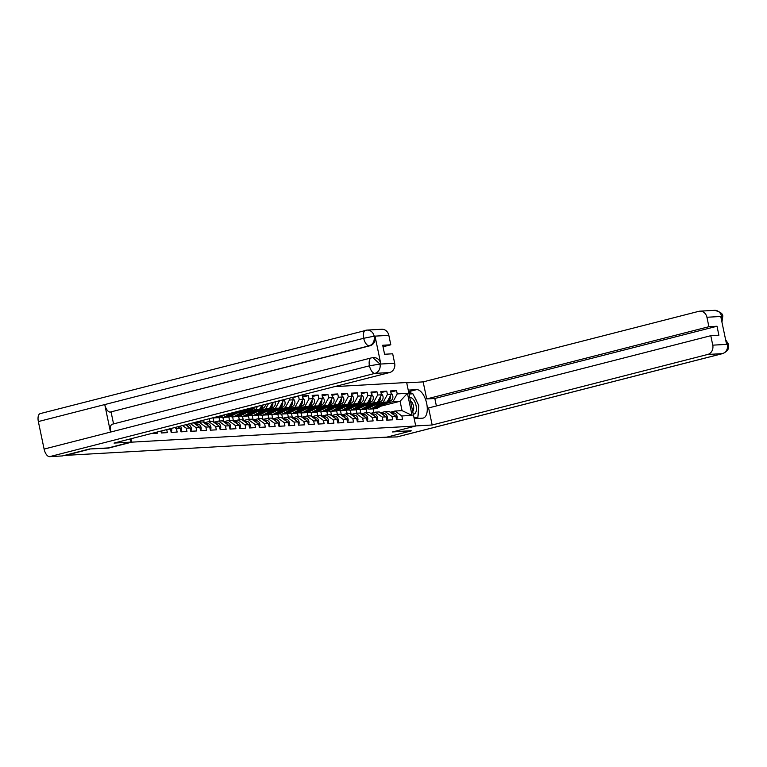 <?xml version="1.0" encoding="UTF-8"?>
<svg xmlns="http://www.w3.org/2000/svg" width="767" height="767" viewBox="0 0 767 767"><rect width="100%" height="100%" fill="white"/><g stroke="black" fill="none" stroke-linecap="round" stroke-linejoin="round"><path stroke-width="1.15" d="M89.672 448.983L108.435 448.11L131.675 442.156L415.733 426.011L406.644 382.522L334.652 386.616M131.675 442.156L130.965 438.753M280.204 400.547L283.474 400.364L283.339 399.751M277.99 409.636L285.228 407.785L289.437 400.029L289.073 398.284M289.437 400.029L293.272 399.808L292.754 397.335M287.788 409.079L295.027 407.229L299.235 399.473L298.545 396.175L296.954 396.261M299.235 399.473L303.07 399.252L302.38 395.954L308.344 395.619L302.61 397.085M297.586 408.523L304.825 406.663L309.034 398.907L308.344 395.619M309.034 398.907L312.869 398.696L312.179 395.398L318.142 395.053L312.418 396.529M307.385 407.967L314.623 406.107L318.832 398.351L318.142 395.053M318.832 398.351L322.667 398.14L321.977 394.842L327.95 394.497L322.217 395.964M317.183 407.411L324.422 405.551L328.631 397.795L327.95 394.497M328.631 397.795L332.466 397.584L331.775 394.286L337.748 393.941L332.015 395.408M326.982 406.855L334.23 404.995L338.429 397.239L337.748 393.941M338.429 397.239L342.264 397.018L341.574 393.73L347.547 393.385L341.814 394.852M336.78 406.289L344.028 404.439L348.237 396.683L347.547 393.385M348.237 396.683L352.063 396.462L351.372 393.164L357.345 392.829L351.612 394.296M346.579 405.733L353.827 403.883L358.036 396.127L357.345 392.829M358.036 396.127L361.861 395.906L361.18 392.608L367.144 392.273L361.41 393.739M356.377 405.177L363.625 403.327L367.834 395.571L367.144 392.273M367.834 395.571L371.659 395.35L370.979 392.052L376.942 391.716L371.209 393.183M366.175 404.621L373.424 402.771L377.632 395.015L376.942 391.716M377.632 395.015L381.467 394.794L380.777 391.496L386.741 391.16L381.007 392.627M375.983 404.065L383.222 402.215L387.431 394.459L386.741 391.16M387.431 394.459L391.266 394.238L390.576 390.94L396.539 390.604L390.806 392.071M385.782 403.509L393.02 401.659L397.229 393.902L396.539 390.604M397.229 393.902L407.44 393.318L412.052 415.378L401.841 415.963L394.986 411.035L390.23 412.253M168.088 429.252L170.485 429.108L171.175 432.406L177.139 432.07L176.458 428.772L180.283 428.552L180.974 431.85L186.937 431.514L186.256 428.216L190.082 427.996L190.772 431.294L196.745 430.958L196.055 427.66L199.88 427.44L200.57 430.738L206.544 430.402L205.853 427.104L209.688 426.883L210.369 430.182L216.342 429.846L215.652 426.548L219.487 426.327L220.167 429.625L226.14 429.29L225.45 425.992L229.285 425.771L229.975 429.069L235.939 428.724L235.248 425.436L239.083 425.215L239.774 428.513L245.737 428.168L245.047 424.87L248.882 424.659L249.572 427.957L255.536 427.612L254.845 424.314L258.68 424.103L259.371 427.401L265.334 427.056L264.644 423.758L268.479 423.547L269.169 426.835L275.132 426.5L274.452 423.202L278.277 422.981L278.967 426.279L284.931 425.944L284.25 422.646L288.076 422.425L288.766 425.723L294.739 425.388L294.049 422.09L297.874 421.869L298.564 425.167L304.537 424.832L303.847 421.534L307.682 421.313L308.363 424.611L314.336 424.276L313.645 420.978L317.48 420.757L318.161 424.055L324.134 423.72L323.444 420.421L327.279 420.201L327.969 423.499L333.933 423.154L333.242 419.865L337.077 419.645L337.768 422.943L343.731 422.598L343.041 419.3L346.876 419.089L347.566 422.387L353.529 422.042L352.839 418.744L356.674 418.533L357.364 421.831L363.328 421.486L362.638 418.188L366.473 417.977L367.163 421.265L373.126 420.93L372.446 417.632L376.271 417.411L376.961 420.709L382.925 420.374L382.244 417.075L386.069 416.855L386.76 420.153L392.733 419.817L392.042 416.519L395.868 416.299L396.558 419.597L402.531 419.261L401.841 415.963M160.974 431.073L161.377 432.962L167.34 432.626L166.707 429.606M151.569 433.48L157.542 433.182L157.302 432.013M170.485 429.108L169.996 428.763M176.458 428.772L174.742 427.545M180.283 428.552L177.791 426.768M186.256 428.216L182.536 425.551M190.082 427.996L185.585 424.774M196.055 427.66L190.331 423.557M199.88 427.44L193.38 422.77M205.853 427.104L198.998 422.176L194.243 423.394M198.998 422.176L202.824 421.965L209.688 426.883M215.652 426.548L208.797 421.62L204.041 422.838M208.797 421.62L212.622 421.399L219.487 426.327M225.45 425.992L218.595 421.064L213.849 422.281M218.595 421.064L222.42 420.843L229.285 425.771M194.224 422.559L194.387 423.346M235.248 425.436L228.393 420.508L223.648 421.725M228.393 420.508L232.228 420.287L239.083 425.215M199.947 421.093L200.168 422.109M203.629 420.153L204.185 422.79M245.047 424.87L238.192 419.952L233.446 421.169M238.192 419.952L242.027 419.731L248.882 424.659M209.362 418.686L209.966 421.553M213.092 417.957L213.983 422.233M238.786 411.86L246.034 410.009L246.475 409.185M236.198 413.288L249.86 409.789L246.034 410.009M254.845 424.314L247.99 419.396L243.244 420.613M247.99 419.396L251.825 419.175L258.68 424.103M219.046 417.584L219.765 420.997M222.89 417.401L223.782 421.677M249.86 409.789L250.79 408.082M248.585 411.304L255.833 409.453L257.511 406.357M245.996 412.732L259.658 409.233L255.833 409.453M264.644 423.758L257.789 418.84L253.043 420.048M257.789 418.84L261.624 418.619L268.479 423.547M228.854 417.027L229.563 420.441M232.689 416.845L233.379 421.121M259.658 409.233L261.825 405.254M258.383 410.748L265.631 408.897L268.536 403.538M255.794 412.176L269.457 408.677L265.631 408.897M274.452 423.202L267.587 418.283L262.841 419.491M267.587 418.283L271.422 418.063L278.277 422.981M238.652 416.471L239.362 419.885M242.487 416.289L243.379 420.565M269.457 408.677L272.851 402.435M268.182 410.192L275.43 408.341L279.562 400.71M265.593 411.62L279.265 408.121L275.43 408.341M284.25 422.646L277.386 417.718L272.64 418.935M277.386 417.718L281.221 417.507L288.076 422.425M248.45 415.915L249.16 419.328M252.285 415.733L253.177 420.009M279.265 408.121L283.474 400.364M275.391 411.064L289.063 407.565L285.228 407.785M294.049 422.09L287.184 417.162L282.438 418.379M287.184 417.162L291.019 416.951L297.874 421.869M258.249 415.359L258.958 418.772M262.084 415.177L262.976 419.453M289.063 407.565L293.272 399.808M285.199 410.508L298.862 407.009L295.027 407.229M303.847 421.534L296.992 416.606L292.237 417.823M296.992 416.606L300.817 416.395L307.682 421.313M268.047 414.803L268.757 418.216M271.882 414.621L272.784 418.887M298.862 407.009L303.07 399.252M294.998 409.952L308.66 406.452L304.825 406.663M313.645 420.978L306.79 416.05L302.035 417.267M306.79 416.05L310.616 415.829L317.48 420.757M277.846 414.247L278.555 417.66M281.69 414.055L282.582 418.331M308.66 406.452L312.869 398.696M304.796 409.386L318.458 405.896L314.623 406.107M323.444 420.421L316.589 415.493L311.843 416.711M316.589 415.493L320.414 415.273L327.279 420.201M287.644 413.681L288.363 417.095M291.489 413.499L292.38 417.775M318.458 405.896L322.667 398.14M314.595 408.83L328.257 405.34L324.422 405.551M333.242 419.865L326.387 414.937L321.641 416.155M326.387 414.937L330.222 414.717L337.077 419.645M297.443 413.125L298.162 416.539M301.287 412.943L301.977 417.219M328.257 405.34L332.466 397.584M324.393 408.274L338.055 404.775L334.23 404.995M343.041 419.3L336.186 414.381L331.44 415.599M336.186 414.381L340.021 414.161L346.876 419.089M307.241 412.569L307.96 415.982M311.086 412.387L311.977 416.663M338.055 404.775L342.264 397.018M334.191 407.718L347.854 404.219L344.028 404.439M352.839 418.744L345.984 413.825L341.238 415.043M345.984 413.825L349.819 413.605L356.674 418.533M317.049 412.013L317.759 415.426M320.884 411.831L321.776 416.107M347.854 404.219L352.063 396.462M343.99 407.162L357.652 403.663L353.827 403.883M362.638 418.188L355.783 413.269L351.037 414.477M355.783 413.269L359.618 413.049L366.473 417.977M326.847 411.457L327.557 414.87M330.682 411.275L331.574 415.551M357.652 403.663L361.861 395.906M353.788 406.606L367.451 403.106L363.625 403.327M372.446 417.632L365.581 412.713L360.835 413.921M365.581 412.713L369.416 412.493L376.271 417.411M336.646 410.901L337.355 414.314M340.481 410.719L341.373 414.995M367.451 403.106L371.659 395.35M363.587 406.05L377.259 402.55L373.424 402.771M382.244 417.075L375.379 412.157L370.634 413.365M375.379 412.157L379.214 411.937L386.069 416.855M346.444 410.345L347.154 413.758M350.279 410.163L351.171 414.439M377.259 402.55L381.467 394.794M373.385 405.494L387.057 401.994L383.222 402.215M392.042 416.519L385.178 411.591L380.432 412.809M385.178 411.591L389.013 411.38L395.868 416.299M356.243 409.789L356.952 413.202M360.078 409.607L360.979 413.883M387.057 401.994L391.266 394.238M381.007 406.136L400.086 401.256L393.02 401.659M394.986 411.035L402.052 410.633L400.086 401.256L407.44 393.318M366.041 409.233L366.751 412.646M373.884 412.541L373.117 408.859M412.052 415.378L402.052 410.633M415.733 426.011L392.493 431.965L411.17 430.709M411.208 430.901L386.971 437.104L65.483 455.377L89.71 449.174M298.545 396.175L292.812 397.642M394.152 415.062A4.286 3.749 -93.3 0 0 391.314 413.029M396.549 419.53A4.286 3.749 -93.3 0 0 396.673 415.139A4.286 3.749 -93.3 0 0 393.356 412.867L391.065 412.847M391.045 393.193A4.286 3.749 86.7 0 1 392.905 397.076A4.286 3.749 86.7 0 1 390.825 400.729L377.422 408.111A6.5 5.685 86.7 0 1 376.213 408.59A6.5 5.685 86.7 0 1 375.255 408.744L372.839 408.878A6.5 5.685 86.7 0 1 372.455 408.888M385.763 402.33L375.005 408.245A6.5 5.685 86.7 0 1 373.788 408.734A6.5 5.685 86.7 0 1 372.839 408.878M370.106 407.306A4.813 4.209 -93.3 0 0 370.279 407.258A4.813 4.209 -93.3 0 0 371.17 406.903L374.037 405.321M384.497 402.646L374.248 408.293A6.5 5.685 86.7 0 1 373.04 408.773A6.5 5.685 86.7 0 1 372.081 408.916L369.665 409.06A6.5 5.685 86.7 0 1 367.537 408.715M380.442 403.691L371.832 408.428A6.5 5.685 86.7 0 1 370.624 408.907A6.5 5.685 86.7 0 1 369.665 409.06M389.732 397.057A4.286 3.749 86.7 0 1 387.651 400.911L387.651 400.911M390.345 395.925A4.286 3.749 86.7 0 1 388.399 400.873L387.354 401.448M413.231 414.075A8.447 4.027 75.6 0 0 415.513 412.876A8.447 4.027 75.6 0 0 415.321 403.058A8.447 4.027 75.6 0 0 409.818 397.69M412.694 411.476A5.781 2.761 75.6 0 0 413.087 410.997A5.781 2.761 75.6 0 0 413.336 405.484A5.781 2.761 75.6 0 0 410.46 400.796M409.051 394.027L412.895 393.807L418.763 405.465L417.852 417.516L413.998 417.737M414.813 418.293L417.852 417.516M414.19 418.638L422.598 418.168A14.621 6.98 75.6 0 0 423.24 418.063A14.621 6.98 75.6 0 0 426.538 402.828A14.621 6.98 75.6 0 0 416.634 389.636L408.226 390.115M415.714 425.934L432.157 424.995L428.6 407.948L710.788 335.706L712.764 345.16L727.432 344.325L726.522 344.057L720.827 316.79L721.603 316.426L706.934 317.26A7.795 6.826 -93.3 0 0 699.859 311.172A7.795 6.826 -93.3 0 0 698.708 311.354L423.154 381.889L426.72 398.936L434.822 398.476L436.385 405.954M406.711 382.819L423.154 381.889M432.157 424.995L707.711 354.459A7.795 6.826 -93.3 0 0 712.764 345.16M725.582 339.589L728.477 344.23C728.161 346.109 730.625 349.886 722.735 353.577L397.383 436.854A7.996 3.816 -104.4 0 1 397.028 436.912L384.171 437.267M710.788 335.706L718.89 335.246L717.011 326.243L708.909 326.704L706.934 317.26M708.909 326.704L426.72 398.936M411.179 430.747L393.461 431.716M384.248 437.641L386.156 437.152M717.011 326.243L434.822 398.476M416.855 418.494A14.621 6.98 75.6 0 0 417.344 417.651M417.967 415.992A14.621 6.98 75.6 0 0 418.466 409.377M416.634 401.227A14.621 6.98 75.6 0 0 414.19 396.386M412.119 393.845A14.621 6.98 75.6 0 0 408.6 391.899M411.898 393.864L409.012 393.864M414.122 418.331L416.96 417.747M410.987 393.912L411.821 393.701M725.793 340.567L727.365 344.009M728.477 344.23L727.499 344.182M721.603 316.426A7.795 6.826 86.7 0 0 714.518 310.338C720.549 311.862 723.281 313.981 722.725 316.685L721.737 316.608M131.013 442.118L114.053 443.077L389.607 372.541L374.948 373.376L49.587 456.662L62.376 455.934L89.49 448.992L108.329 447.918L131.013 442.118L130.352 438.906M370.03 345.754L110.227 412.08A7.996 3.816 -104.4 0 1 104.753 404.573L110.496 432.089L369.454 365.801L379.991 364.076A7.795 6.826 -93.3 0 1 374.948 373.376A7.996 3.816 -104.4 0 1 369.454 365.801A7.996 3.816 -104.4 0 1 371.343 357.901A7.996 3.816 -104.4 0 1 371.698 357.844L373.692 357.623A7.795 6.826 86.7 0 1 380.777 363.702L375.082 336.445A7.795 6.826 86.7 0 1 370.03 345.754L369.186 345.802A7.996 3.816 -104.4 0 1 363.702 338.285A7.996 3.816 -104.4 0 1 365.581 330.318A7.996 3.816 -104.4 0 1 365.936 330.27A7.795 6.826 86.7 0 1 367.086 330.088L381.755 329.254A7.795 6.826 86.7 0 1 388.831 335.342L390.806 344.786L383.021 346.78M49.587 456.662A7.996 3.816 -104.4 0 1 44.102 449.078L110.496 432.089A7.996 3.816 -104.4 0 1 112.394 424.189L371.343 357.901L372.848 357.671L379.866 363.894M388.831 335.342L374.162 336.176L363.702 338.285L38.35 421.562L44.102 449.078M38.35 421.562A7.996 3.816 -104.4 0 1 40.229 413.605L367.086 330.088A7.795 6.826 86.7 0 1 374.162 336.176M390.806 344.786L382.704 345.246L384.583 354.249L392.685 353.788L394.66 363.242A7.795 6.826 86.7 0 1 389.607 372.541M111.071 412.032L113.554 423.892M110.227 412.08L369.186 345.802C373.011 344.412 374.699 341.305 374.229 336.492L375.082 336.445M384.344 415.618A4.286 3.749 -93.3 0 0 381.515 413.586M386.75 420.086A4.286 3.749 -93.3 0 0 386.875 415.695A4.286 3.749 -93.3 0 0 383.558 413.423L381.266 413.403M374.545 416.174A4.286 3.749 -93.3 0 0 371.717 414.142M376.942 420.642A4.286 3.749 -93.3 0 0 377.076 416.251A4.286 3.749 -93.3 0 0 373.759 413.979L371.458 413.959M364.747 416.73A4.286 3.749 -93.3 0 0 361.919 414.698M367.144 421.198A4.286 3.749 -93.3 0 0 367.278 416.807A4.286 3.749 -93.3 0 0 363.961 414.535L361.66 414.516M354.948 417.296A4.286 3.749 -93.3 0 0 352.111 415.254M357.345 421.754A4.286 3.749 -93.3 0 0 357.48 417.373A4.286 3.749 -93.3 0 0 354.162 415.091L351.861 415.072M345.15 417.852A4.286 3.749 -93.3 0 0 342.312 415.81M347.547 422.31A4.286 3.749 -93.3 0 0 347.681 417.929A4.286 3.749 -93.3 0 0 344.364 415.647L342.063 415.637M381.247 393.759A4.286 3.749 86.7 0 1 383.107 397.632A4.286 3.749 86.7 0 1 381.026 401.285L367.623 408.667A6.5 5.685 86.7 0 1 366.415 409.147A6.5 5.685 86.7 0 1 365.456 409.3L363.04 409.434A6.5 5.685 86.7 0 1 362.657 409.444M375.955 402.886L365.197 408.811A6.5 5.685 86.7 0 1 363.989 409.29A6.5 5.685 86.7 0 1 363.04 409.434M360.308 407.862A4.813 4.209 -93.3 0 0 360.471 407.823A4.813 4.209 -93.3 0 0 361.372 407.459L364.239 405.887M374.699 403.202L364.45 408.849A6.5 5.685 86.7 0 1 363.242 409.329A6.5 5.685 86.7 0 1 362.283 409.482L359.867 409.616A6.5 5.685 86.7 0 1 357.729 409.271M370.643 404.247L362.034 408.984A6.5 5.685 86.7 0 1 360.816 409.463A6.5 5.685 86.7 0 1 359.867 409.616M379.933 397.613A4.286 3.749 86.7 0 1 377.853 401.467L377.843 401.467M380.547 396.481A4.286 3.749 86.7 0 1 378.601 401.429L377.546 402.004M371.449 394.315A4.286 3.749 86.7 0 1 373.299 398.188A4.286 3.749 86.7 0 1 371.218 401.85L357.825 409.223A6.5 5.685 86.7 0 1 356.607 409.703A6.5 5.685 86.7 0 1 355.658 409.856L353.232 409.99A6.5 5.685 86.7 0 1 352.858 410M366.156 403.442L355.399 409.367A6.5 5.685 86.7 0 1 354.191 409.846A6.5 5.685 86.7 0 1 353.232 409.99M350.509 408.418A4.813 4.209 -93.3 0 0 350.672 408.38A4.813 4.209 -93.3 0 0 351.574 408.025L354.44 406.443M364.9 403.768L354.651 409.405A6.5 5.685 86.7 0 1 353.443 409.885A6.5 5.685 86.7 0 1 352.484 410.038L350.068 410.172A6.5 5.685 86.7 0 1 347.93 409.827M360.845 404.803L352.226 409.54A6.5 5.685 86.7 0 1 351.018 410.029A6.5 5.685 86.7 0 1 350.068 410.172M370.135 398.178A4.286 3.749 86.7 0 1 368.055 402.023L368.035 402.033M370.749 397.038A4.286 3.749 86.7 0 1 368.802 401.985L367.748 402.56M361.65 394.871A4.286 3.749 86.7 0 1 363.5 398.744A4.286 3.749 86.7 0 1 361.42 402.407L348.017 409.779A6.5 5.685 86.7 0 1 346.809 410.268A6.5 5.685 86.7 0 1 345.859 410.412L343.434 410.546A6.5 5.685 86.7 0 1 343.06 410.556M356.358 403.998L345.601 409.923A6.5 5.685 86.7 0 1 344.393 410.403A6.5 5.685 86.7 0 1 343.434 410.546M340.701 408.974A4.813 4.209 -93.3 0 0 340.874 408.936A4.813 4.209 -93.3 0 0 341.775 408.581L344.642 406.999M355.092 404.324L344.853 409.962A6.5 5.685 86.7 0 1 343.635 410.441A6.5 5.685 86.7 0 1 342.686 410.594L340.27 410.728A6.5 5.685 86.7 0 1 338.132 410.383M351.046 405.36L342.427 410.105A6.5 5.685 86.7 0 1 341.219 410.585A6.5 5.685 86.7 0 1 340.27 410.728M360.337 398.735A4.286 3.749 86.7 0 1 358.247 402.579L358.247 402.579M360.95 397.594A4.286 3.749 86.7 0 1 359.004 402.541L357.949 403.116M351.852 395.427A4.286 3.749 86.7 0 1 353.702 399.3A4.286 3.749 86.7 0 1 351.622 402.963L338.218 410.335A6.5 5.685 86.7 0 1 337.01 410.824A6.5 5.685 86.7 0 1 336.061 410.968L333.635 411.102A6.5 5.685 86.7 0 1 333.262 411.112M346.559 404.554L335.802 410.479A6.5 5.685 86.7 0 1 334.594 410.959A6.5 5.685 86.7 0 1 333.635 411.102M330.903 409.53A4.813 4.209 -93.3 0 0 331.076 409.492A4.813 4.209 -93.3 0 0 331.977 409.137L334.843 407.555M345.294 404.88L335.054 410.518A6.5 5.685 86.7 0 1 333.837 410.997A6.5 5.685 86.7 0 1 332.888 411.15L330.462 411.285A6.5 5.685 86.7 0 1 328.334 410.939M341.248 405.916L332.629 410.661A6.5 5.685 86.7 0 1 331.421 411.141A6.5 5.685 86.7 0 1 330.462 411.285M350.538 399.291A4.286 3.749 86.7 0 1 348.448 403.145L348.439 403.145M351.152 398.15A4.286 3.749 86.7 0 1 349.206 403.097L348.151 403.682M342.044 395.983A4.286 3.749 86.7 0 1 343.904 399.856A4.286 3.749 86.7 0 1 341.823 403.519L328.42 410.901A6.5 5.685 86.7 0 1 327.212 411.38A6.5 5.685 86.7 0 1 326.253 411.524L323.837 411.658A6.5 5.685 86.7 0 1 323.463 411.668M336.761 405.11L326.004 411.035A6.5 5.685 86.7 0 1 324.796 411.515A6.5 5.685 86.7 0 1 323.837 411.658M321.105 410.086A4.813 4.209 -93.3 0 0 321.277 410.048A4.813 4.209 -93.3 0 0 322.169 409.693L325.045 408.111M335.495 405.436L325.246 411.074A6.5 5.685 86.7 0 1 324.038 411.563A6.5 5.685 86.7 0 1 323.089 411.706L320.664 411.841A6.5 5.685 86.7 0 1 318.535 411.505M331.449 406.472L322.83 411.217A6.5 5.685 86.7 0 1 321.622 411.697A6.5 5.685 86.7 0 1 320.664 411.841M340.73 399.847A4.286 3.749 86.7 0 1 338.65 403.701L338.64 403.701M341.353 398.706A4.286 3.749 86.7 0 1 339.407 403.653L338.352 404.238M335.352 418.408A4.286 3.749 -93.3 0 0 332.514 416.366M337.748 422.866A4.286 3.749 -93.3 0 0 337.883 418.485A4.286 3.749 -93.3 0 0 334.556 416.203L332.264 416.193M332.245 396.539A4.286 3.749 86.7 0 1 334.105 400.412A4.286 3.749 86.7 0 1 332.025 404.075L318.621 411.457A6.5 5.685 86.7 0 1 317.413 411.937A6.5 5.685 86.7 0 1 316.455 412.08L314.039 412.224A6.5 5.685 86.7 0 1 313.665 412.224M326.963 405.666L316.205 411.591A6.5 5.685 86.7 0 1 314.997 412.071A6.5 5.685 86.7 0 1 314.039 412.224M311.306 410.642A4.813 4.209 -93.3 0 0 311.479 410.604A4.813 4.209 -93.3 0 0 312.37 410.249L315.247 408.667M325.697 405.992L315.448 411.63A6.5 5.685 86.7 0 1 314.24 412.119A6.5 5.685 86.7 0 1 313.281 412.262L310.865 412.397A6.5 5.685 86.7 0 1 308.737 412.061M321.641 407.028L313.032 411.774A6.5 5.685 86.7 0 1 311.824 412.253A6.5 5.685 86.7 0 1 310.865 412.397M330.932 400.403A4.286 3.749 86.7 0 1 328.851 404.257L328.842 404.257M331.555 399.262A4.286 3.749 86.7 0 1 329.609 404.209L328.554 404.794M325.553 418.964A4.286 3.749 -93.3 0 0 322.715 416.922M327.95 423.422A4.286 3.749 -93.3 0 0 328.084 419.041A4.286 3.749 -93.3 0 0 324.757 416.769L322.466 416.749M322.447 397.095A4.286 3.749 86.7 0 1 324.307 400.978A4.286 3.749 86.7 0 1 322.226 404.631L308.823 412.013A6.5 5.685 86.7 0 1 307.615 412.493A6.5 5.685 86.7 0 1 306.656 412.636L304.24 412.78A6.5 5.685 86.7 0 1 303.866 412.78M317.164 406.222L306.407 412.147A6.5 5.685 86.7 0 1 305.199 412.627A6.5 5.685 86.7 0 1 304.24 412.78M301.508 411.198A4.813 4.209 -93.3 0 0 301.68 411.16A4.813 4.209 -93.3 0 0 302.572 410.805L305.448 409.223M315.899 406.548L305.649 412.195A6.5 5.685 86.7 0 1 304.441 412.675A6.5 5.685 86.7 0 1 303.483 412.819L301.067 412.953A6.5 5.685 86.7 0 1 298.938 412.617M311.843 407.584L303.233 412.33A6.5 5.685 86.7 0 1 302.025 412.809A6.5 5.685 86.7 0 1 301.067 412.953M321.133 400.959A4.286 3.749 86.7 0 1 319.053 404.813L319.053 404.813M321.757 399.818A4.286 3.749 86.7 0 1 319.81 404.765L318.756 405.35M315.755 419.52A4.286 3.749 -93.3 0 0 312.917 417.488M318.152 423.978A4.286 3.749 -93.3 0 0 318.276 419.597A4.286 3.749 -93.3 0 0 314.959 417.325L312.668 417.306M312.648 397.651A4.286 3.749 86.7 0 1 314.508 401.534A4.286 3.749 86.7 0 1 312.428 405.187L299.025 412.569A6.5 5.685 86.7 0 1 297.817 413.049A6.5 5.685 86.7 0 1 296.858 413.192L294.442 413.336A6.5 5.685 86.7 0 1 294.058 413.346M307.366 406.778L296.608 412.704A6.5 5.685 86.7 0 1 295.4 413.183A6.5 5.685 86.7 0 1 294.442 413.336M291.709 411.754A4.813 4.209 -93.3 0 0 291.882 411.716A4.813 4.209 -93.3 0 0 292.773 411.361L295.65 409.779M306.1 407.104L295.851 412.751A6.5 5.685 86.7 0 1 294.643 413.231A6.5 5.685 86.7 0 1 293.684 413.375L291.268 413.518A6.5 5.685 86.7 0 1 289.14 413.173M302.045 408.14L293.435 412.886A6.5 5.685 86.7 0 1 292.227 413.365A6.5 5.685 86.7 0 1 291.268 413.518M311.335 401.515A4.286 3.749 86.7 0 1 309.254 405.369L309.245 405.369M311.958 400.374A4.286 3.749 86.7 0 1 310.012 405.321L308.957 405.906M305.956 420.076A4.286 3.749 -93.3 0 0 303.118 418.044M308.353 424.544A4.286 3.749 -93.3 0 0 308.478 420.153A4.286 3.749 -93.3 0 0 305.161 417.881L302.869 417.862M302.85 398.207A4.286 3.749 86.7 0 1 304.71 402.09A4.286 3.749 86.7 0 1 302.629 405.743L289.226 413.125A6.5 5.685 86.7 0 1 288.018 413.605A6.5 5.685 86.7 0 1 287.059 413.758L284.643 413.892A6.5 5.685 86.7 0 1 284.26 413.902M297.567 407.335L286.81 413.26A6.5 5.685 86.7 0 1 285.592 413.739A6.5 5.685 86.7 0 1 284.643 413.892M281.911 412.31A4.813 4.209 -93.3 0 0 282.083 412.272A4.813 4.209 -93.3 0 0 282.975 411.917L285.851 410.335M296.302 407.661L286.053 413.308A6.5 5.685 86.7 0 1 284.845 413.787A6.5 5.685 86.7 0 1 283.886 413.931L281.47 414.075A6.5 5.685 86.7 0 1 279.341 413.729M292.246 408.696L283.637 413.442A6.5 5.685 86.7 0 1 282.429 413.921A6.5 5.685 86.7 0 1 281.47 414.075M301.536 402.071A4.286 3.749 86.7 0 1 299.456 405.925L299.446 405.925M302.15 400.93A4.286 3.749 86.7 0 1 300.204 405.887L299.159 406.462M296.158 420.632A4.286 3.749 -93.3 0 0 293.32 418.6M298.555 425.1A4.286 3.749 -93.3 0 0 298.679 420.709A4.286 3.749 -93.3 0 0 295.362 418.437L293.071 418.418M293.052 398.763A4.286 3.749 86.7 0 1 294.912 402.646A4.286 3.749 86.7 0 1 292.831 406.299L279.428 413.681A6.5 5.685 86.7 0 1 278.22 414.161A6.5 5.685 86.7 0 1 277.261 414.314L274.845 414.448A6.5 5.685 86.7 0 1 274.461 414.458M287.769 407.9L277.012 413.816A6.5 5.685 86.7 0 1 275.794 414.305A6.5 5.685 86.7 0 1 274.845 414.448M272.112 412.876A4.813 4.209 -93.3 0 0 272.285 412.828A4.813 4.209 -93.3 0 0 273.177 412.473L276.043 410.891M286.503 408.217L276.254 413.864A6.5 5.685 86.7 0 1 275.046 414.343A6.5 5.685 86.7 0 1 274.087 414.487L271.671 414.631A6.5 5.685 86.7 0 1 269.543 414.285M282.448 409.252L273.838 413.998A6.5 5.685 86.7 0 1 272.621 414.477A6.5 5.685 86.7 0 1 271.671 414.631M291.738 402.627A4.286 3.749 86.7 0 1 289.658 406.481L289.648 406.491M292.352 401.496A4.286 3.749 86.7 0 1 290.405 406.443L289.351 407.018M286.35 421.188A4.286 3.749 -93.3 0 0 283.522 419.156M288.756 425.656A4.286 3.749 -93.3 0 0 288.881 421.265A4.286 3.749 -93.3 0 0 285.564 418.993L283.272 418.974M283.675 399.665A4.286 3.749 86.7 0 1 283.033 406.855L269.629 414.238A6.5 5.685 86.7 0 1 268.421 414.717A6.5 5.685 86.7 0 1 267.462 414.87L265.046 415.005A6.5 5.685 86.7 0 1 264.663 415.014M277.961 408.456L267.204 414.372A6.5 5.685 86.7 0 1 265.996 414.861A6.5 5.685 86.7 0 1 265.046 415.005M262.314 413.432A4.813 4.209 -93.3 0 0 262.477 413.384A4.813 4.209 -93.3 0 0 263.378 413.029L266.245 411.448M276.705 408.773L266.456 414.42A6.5 5.685 86.7 0 1 265.248 414.899A6.5 5.685 86.7 0 1 264.289 415.052L261.873 415.187A6.5 5.685 86.7 0 1 259.735 414.842M272.649 409.818L264.04 414.554A6.5 5.685 86.7 0 1 262.822 415.033A6.5 5.685 86.7 0 1 261.873 415.187M281.94 403.183A4.286 3.749 86.7 0 1 279.859 407.037L279.85 407.037M282.553 402.052A4.286 3.749 86.7 0 1 280.607 406.999L279.552 407.574M276.551 421.745A4.286 3.749 -93.3 0 0 273.723 419.712M278.948 426.212A4.286 3.749 -93.3 0 0 279.083 421.821A4.286 3.749 -93.3 0 0 275.765 419.549L273.464 419.53M274.998 401.889A4.286 3.749 86.7 0 1 273.225 407.421L259.831 414.794A6.5 5.685 86.7 0 1 258.613 415.273A6.5 5.685 86.7 0 1 257.664 415.426L255.238 415.561A6.5 5.685 86.7 0 1 254.865 415.57M268.162 409.012L257.405 414.937A6.5 5.685 86.7 0 1 256.197 415.417A6.5 5.685 86.7 0 1 255.238 415.561M252.516 413.988A4.813 4.209 -93.3 0 0 252.679 413.95A4.813 4.209 -93.3 0 0 253.58 413.586L256.446 412.013M266.906 409.329L256.657 414.976A6.5 5.685 86.7 0 1 255.449 415.455A6.5 5.685 86.7 0 1 254.491 415.609L252.075 415.743A6.5 5.685 86.7 0 1 249.937 415.398M262.851 410.374L254.232 415.11A6.5 5.685 86.7 0 1 253.024 415.599A6.5 5.685 86.7 0 1 252.075 415.743M272.141 403.739A4.286 3.749 86.7 0 1 270.061 407.593L270.061 407.593M272.755 402.608A4.286 3.749 86.7 0 1 270.809 407.555L269.754 408.13M266.753 422.301A4.286 3.749 -93.3 0 0 263.915 420.268M269.15 426.768A4.286 3.749 -93.3 0 0 269.284 422.377A4.286 3.749 -93.3 0 0 265.967 420.105L263.666 420.086M265.507 404.314A4.286 3.749 86.7 0 1 263.426 407.977L250.023 415.35A6.5 5.685 86.7 0 1 248.815 415.829A6.5 5.685 86.7 0 1 247.866 415.982L245.44 416.117A6.5 5.685 86.7 0 1 245.066 416.126M258.364 409.568L247.607 415.493A6.5 5.685 86.7 0 1 246.399 415.973A6.5 5.685 86.7 0 1 245.44 416.117M242.708 414.544A4.813 4.209 -93.3 0 0 242.88 414.506A4.813 4.209 -93.3 0 0 243.781 414.151L246.648 412.569M257.098 409.894L246.859 415.532A6.5 5.685 86.7 0 1 245.641 416.011A6.5 5.685 86.7 0 1 244.692 416.165L242.276 416.299A6.5 5.685 86.7 0 1 240.138 415.954M253.052 410.93L244.433 415.666A6.5 5.685 86.7 0 1 243.225 416.155A6.5 5.685 86.7 0 1 242.276 416.299M262.276 405.139A4.286 3.749 86.7 0 1 260.253 408.149L260.253 408.149M263.052 404.938A4.286 3.749 86.7 0 1 261.01 408.111L259.955 408.686M256.955 422.857A4.286 3.749 -93.3 0 0 254.117 420.824M259.351 427.324A4.286 3.749 -93.3 0 0 259.486 422.943A4.286 3.749 -93.3 0 0 256.168 420.661L253.867 420.642M255.162 406.961A4.286 3.749 86.7 0 1 253.628 408.533L240.224 415.906A6.5 5.685 86.7 0 1 239.016 416.395A6.5 5.685 86.7 0 1 238.067 416.539L235.642 416.673A6.5 5.685 86.7 0 1 235.268 416.682M248.566 410.124L237.808 416.05A6.5 5.685 86.7 0 1 236.6 416.529A6.5 5.685 86.7 0 1 235.642 416.673M232.909 415.1A4.813 4.209 -93.3 0 0 233.082 415.062A4.813 4.209 -93.3 0 0 233.983 414.707L236.85 413.125M247.3 410.45L237.061 416.088A6.5 5.685 86.7 0 1 235.843 416.567A6.5 5.685 86.7 0 1 234.894 416.721L232.468 416.855A6.5 5.685 86.7 0 1 230.34 416.51M243.254 411.486L234.635 416.232A6.5 5.685 86.7 0 1 233.427 416.711A6.5 5.685 86.7 0 1 232.468 416.855M251.451 407.91A4.286 3.749 86.7 0 1 250.454 408.715L250.454 408.715M252.362 407.68A4.286 3.749 86.7 0 1 251.212 408.667L250.157 409.252M247.156 423.422A4.286 3.749 -93.3 0 0 244.318 421.38M249.553 427.881A4.286 3.749 -93.3 0 0 249.687 423.499A4.286 3.749 -93.3 0 0 246.37 421.217L244.069 421.198M241.202 410.537L230.426 416.471A6.5 5.685 86.7 0 1 229.218 416.951A6.5 5.685 86.7 0 1 228.259 417.095L225.843 417.229A6.5 5.685 86.7 0 1 225.469 417.238M237.147 411.572L228.01 416.606A6.5 5.685 86.7 0 1 226.802 417.085A6.5 5.685 86.7 0 1 225.843 417.229M223.111 415.656A4.813 4.209 -93.3 0 0 223.283 415.618A4.813 4.209 -93.3 0 0 224.175 415.263L225.431 414.573M235.891 411.898L227.253 416.644A6.5 5.685 86.7 0 1 226.044 417.123A6.5 5.685 86.7 0 1 225.095 417.277L222.67 417.411A6.5 5.685 86.7 0 1 220.541 417.075M231.835 412.934L224.836 416.788A6.5 5.685 86.7 0 1 223.628 417.267A6.5 5.685 86.7 0 1 222.67 417.411M237.358 423.978A4.286 3.749 -93.3 0 0 234.52 421.936M239.755 428.437A4.286 3.749 -93.3 0 0 239.889 424.055A4.286 3.749 -93.3 0 0 236.562 421.773L234.271 421.764M224.779 414.736L220.628 417.027A6.5 5.685 86.7 0 1 219.42 417.507A6.5 5.685 86.7 0 1 218.461 417.651L216.045 417.794A6.5 5.685 86.7 0 1 215.671 417.794M220.733 415.772L218.212 417.162A6.5 5.685 86.7 0 1 217.003 417.641A6.5 5.685 86.7 0 1 216.045 417.794M219.467 416.097L217.454 417.2A6.5 5.685 86.7 0 1 216.246 417.689A6.5 5.685 86.7 0 1 215.287 417.833L212.871 417.967A6.5 5.685 86.7 0 1 212.181 417.957M215.412 417.133L215.038 417.344A6.5 5.685 86.7 0 1 213.83 417.823A6.5 5.685 86.7 0 1 212.871 417.967M227.559 424.534A4.286 3.749 -93.3 0 0 224.721 422.492M229.956 428.993A4.286 3.749 -93.3 0 0 230.09 424.611A4.286 3.749 -93.3 0 0 226.764 422.339L224.472 422.32M217.761 425.091A4.286 3.749 -93.3 0 0 214.923 423.058M220.158 429.549A4.286 3.749 -93.3 0 0 220.282 425.167A4.286 3.749 -93.3 0 0 216.965 422.895L214.674 422.876M207.962 425.647A4.286 3.749 -93.3 0 0 205.125 423.614M210.359 430.105A4.286 3.749 -93.3 0 0 210.484 425.723A4.286 3.749 -93.3 0 0 207.167 423.451L204.875 423.432M198.164 426.203A4.286 3.749 -93.3 0 0 195.326 424.17M200.561 430.671A4.286 3.749 -93.3 0 0 200.686 426.279A4.286 3.749 -93.3 0 0 197.368 424.007L195.077 423.988M188.356 426.759A4.286 3.749 -93.3 0 0 185.681 424.745M190.762 431.227A4.286 3.749 -93.3 0 0 190.887 426.835A4.286 3.749 -93.3 0 0 187.57 424.563L186.429 424.554M178.558 427.315A4.286 3.749 -93.3 0 0 178.136 426.682M180.954 431.783A4.286 3.749 -93.3 0 0 180.197 426.145M171.156 432.339A4.286 3.749 -93.3 0 0 171.472 428.379M161.358 432.895A4.286 3.749 -93.3 0 0 161.952 430.824M391.256 412.982L393.356 412.867M374.248 408.293L371.832 408.428M390.825 400.729L388.399 400.873M377.422 408.111L375.005 408.245M397.028 436.912L722.38 353.635L707.711 354.459M408.562 391.697L416.634 389.636M722.735 353.577A7.996 3.816 -104.4 0 1 722.38 353.635A7.795 6.826 -93.3 0 0 727.432 344.325M721.622 320.606L721.67 316.742M379.991 364.076L394.66 363.242M380.777 363.702L379.924 363.75M381.458 413.538L383.558 413.423M371.65 414.103L373.759 413.979M361.851 414.659L363.961 414.535M352.053 415.215L354.162 415.091M342.255 415.772L344.364 415.647M364.45 408.849L362.034 408.984M381.026 401.285L378.601 401.429M367.623 408.667L365.197 408.811M354.651 409.405L352.226 409.54M371.218 401.85L368.802 401.985M357.825 409.223L355.399 409.367M344.853 409.962L342.427 410.105M361.42 402.407L359.004 402.541M348.017 409.779L345.601 409.923M335.054 410.518L332.629 410.661M351.622 402.963L349.206 403.097M338.218 410.335L335.802 410.479M325.246 411.074L322.83 411.217M341.823 403.519L339.407 403.653M328.42 410.901L326.004 411.035M332.456 416.328L334.556 416.203M315.448 411.63L313.032 411.774M332.025 404.075L329.609 404.209M318.621 411.457L316.205 411.591M322.658 416.884L324.757 416.769M305.649 412.195L303.233 412.33M322.226 404.631L319.81 404.765M308.823 412.013L306.407 412.147M312.859 417.44L314.959 417.325M295.851 412.751L293.435 412.886M312.428 405.187L310.012 405.321M299.025 412.569L296.608 412.704M303.061 417.996L305.161 417.881M286.053 413.308L283.637 413.442M302.629 405.743L300.204 405.887M289.226 413.125L286.81 413.26M293.262 418.552L295.362 418.437M276.254 413.864L273.838 413.998M292.831 406.299L290.405 406.443M279.428 413.681L277.012 413.816M283.464 419.108L285.564 418.993M266.456 414.42L264.04 414.554M283.033 406.855L280.607 406.999M269.629 414.238L267.204 414.372M273.656 419.674L275.765 419.549M256.657 414.976L254.232 415.11M273.225 407.421L270.809 407.555M259.831 414.794L257.405 414.937M263.858 420.23L265.967 420.105M246.859 415.532L244.433 415.666M263.426 407.977L261.01 408.111M250.023 415.35L247.607 415.493M254.059 420.786L256.168 420.661M237.061 416.088L234.635 416.232M253.628 408.533L251.212 408.667M240.224 415.906L237.808 416.05M244.261 421.342L246.37 421.217M227.253 416.644L224.836 416.788M230.426 416.471L228.01 416.606M234.462 421.898L236.562 421.773M217.454 417.2L215.038 417.344M220.628 417.027L218.212 417.162M224.664 422.454L226.764 422.339M214.865 423.01L216.965 422.895M205.067 423.566L207.167 423.451M195.269 424.122L197.368 424.007M186.065 424.65L187.57 424.563M714.518 310.338L699.859 311.172M722.725 316.685L721.939 322.121"/></g></svg>
